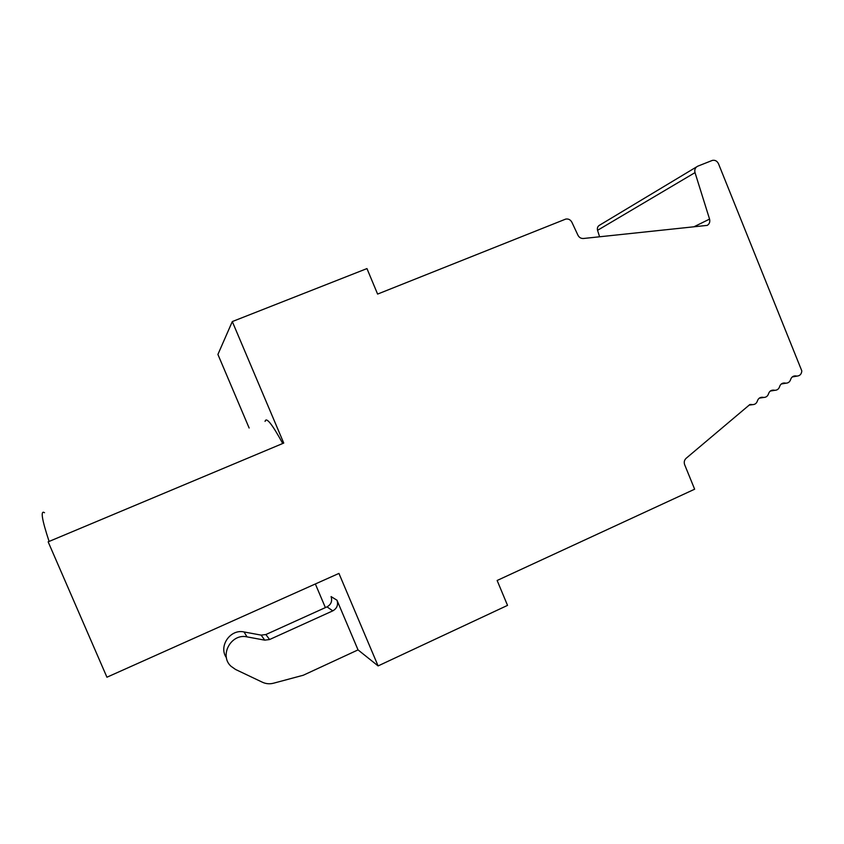<?xml version="1.0" encoding="UTF-8"?>
<svg xmlns="http://www.w3.org/2000/svg" width="844" height="844" viewBox="0 0 844 844"><rect width="100%" height="100%" fill="white"/><g stroke="black" fill="none" stroke-linecap="round" stroke-linejoin="round"><path stroke-width="1.27" d="M262.442 682.247L235.529 669.45L230.971 666.232C218.955 655.377 231.214 633.127 247.028 636.882L264.721 640.142L269.595 639.53L332.789 610.856C337.03 608.408 338.423 604.863 336.988 600.221L358.035 649.891L303.27 675.242L273.498 683.218C269.658 684.199 265.976 683.872 262.442 682.247M325.383 607.606L315.35 583.964M249.138 428.013L217.91 354.438L232.3 321.564L366.961 268.582L377.606 294.081L565.733 219.081C568.434 218.649 570.481 219.704 571.884 222.246L577.961 235.244C579.174 237.523 580.999 238.609 583.436 238.493L707.24 225.38C709.456 223.966 710.226 221.877 709.561 219.102L695.013 172.619C694.327 169.612 695.234 167.471 697.745 166.184L712.399 160.381C715.121 159.906 717.157 161.025 718.487 163.736L801.8 370.875C801.557 374.061 799.975 375.802 797.063 376.097L795.175 375.886C792.917 376.013 791.398 377.226 790.628 379.536C789.847 381.847 788.317 383.07 786.028 383.187L784.213 382.976C781.924 383.092 780.384 384.305 779.603 386.636C778.812 388.978 777.261 390.202 774.94 390.297L773.209 390.097C770.889 390.192 769.327 391.416 768.536 393.768C767.724 396.142 766.152 397.366 763.799 397.45L762.153 397.25C759.8 397.334 758.218 398.568 757.406 400.942C756.593 403.337 754.99 404.571 752.605 404.635L749.831 404.561L686.14 458.292C684.294 460.064 683.798 462.217 684.663 464.738L694.644 489.203L497.137 580.482L507.529 605.38L378.101 665.916L338.94 573.414L106.935 677.215L48.15 541.837L283.742 443.068L48.15 541.837M599.599 236.784L597.552 230.317C596.993 227.869 597.763 226.108 599.852 225.031L696.49 166.943M226.435 657.729C218.227 646.325 230.317 628.727 244.053 631.956L261.165 635.121L265.871 634.54L327.008 606.868C331.122 604.504 332.473 601.076 331.08 596.592L336.988 600.221M232.3 321.564L283.742 443.068M44.51 512.709C40.333 509.913 41.862 519.471 49.089 541.394M282.719 443.459C272.053 423.962 266.176 416.619 265.079 421.409M378.101 665.916L358.035 649.891M261.165 635.121L264.721 640.142M265.871 634.54L269.595 639.53M327.008 606.868L332.789 610.856M785.12 383.081L781.797 383.651M244.053 631.956L247.028 636.882M796.114 375.991L792.738 376.593M751.825 404.54L749.44 404.888M774.075 390.202L770.804 390.73M762.976 397.355L759.769 397.851M709.561 219.102L693.947 226.783M695.013 172.619L597.552 230.317M784.213 382.976L782.61 383.25M786.028 383.187L781.322 383.988M795.175 375.886L793.582 376.171M751.054 404.445L749.746 404.635M773.209 390.097L771.595 390.361M763.799 397.45L759.315 398.136M762.153 397.25L760.518 397.503M752.605 404.635L749.145 405.131M774.94 390.297L770.34 391.046M797.063 376.097L792.252 376.952"/></g></svg>
